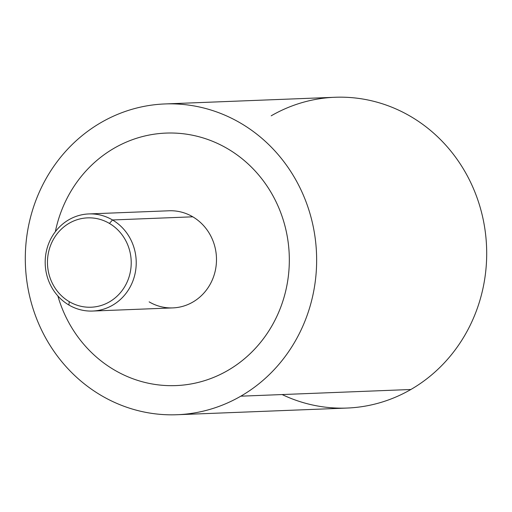 <?xml version="1.0" encoding="UTF-8"?>
<svg xmlns="http://www.w3.org/2000/svg" width="512" height="512" viewBox="0 0 512 512"><rect width="100%" height="100%" fill="white"/><g stroke="black" fill="none" stroke-linecap="round" stroke-linejoin="round"><path stroke-width="0.77" d="M282.131 394.554A155.507 145.658 -92.2 0 0 410.867 389.498A155.507 145.658 87.8 0 1 347.13 408.051L177.075 414.726A155.507 145.658 -92.2 0 0 240.813 396.179L410.867 389.498A155.507 145.658 -92.2 0 0 468.87 178.816A155.507 145.658 -92.2 0 0 271.187 115.821M164.87 103.949L334.925 97.274A155.507 145.658 87.8 0 1 481.389 211.814A155.507 145.658 87.8 0 1 410.867 389.498L240.813 396.179A155.507 145.658 -92.2 0 0 311.334 218.49A155.507 145.658 -92.2 0 0 164.87 103.949A155.507 145.658 -92.2 0 0 101.133 122.502A155.507 145.658 -92.2 0 0 30.611 300.186A155.507 145.658 -92.2 0 0 177.075 414.726M101.133 122.502A155.507 145.658 87.8 0 1 298.816 185.491A155.507 145.658 87.8 0 1 240.813 396.179A155.507 145.658 87.8 0 1 43.13 333.184A155.507 145.658 87.8 0 1 101.133 122.502M175.923 385.594A126.349 118.349 -92.2 0 0 227.718 370.522A126.349 118.349 -92.2 0 0 289.331 259.987A126.349 118.349 -92.2 0 0 227.718 148.781A126.349 118.349 -92.2 0 0 166.01 133.088A126.349 118.349 87.8 0 1 166.016 133.088A126.349 118.349 87.8 0 1 227.718 148.781A126.349 118.349 87.8 0 1 274.835 320.474A126.349 118.349 87.8 0 1 114.221 369.901A126.349 118.349 87.8 0 1 57.862 295.955A126.349 118.349 -92.2 0 0 114.221 369.901A126.349 118.349 -92.2 0 0 175.923 385.594A126.349 118.349 87.8 0 1 175.923 385.594A126.349 118.349 -92.2 0 0 286.234 288.653A126.349 118.349 -92.2 0 0 227.712 148.781L227.712 148.781A126.349 118.349 -92.2 0 0 166.01 133.088A126.349 118.349 -92.2 0 0 55.341 231.699A126.349 118.349 87.8 0 1 227.712 148.781A126.349 118.349 87.8 0 1 289.331 259.987A126.349 118.349 87.8 0 1 227.718 370.522A126.349 118.349 87.8 0 1 175.93 385.587L175.923 385.594M88.8 213.933L169.056 210.778A48.595 45.517 87.8 0 1 192.787 216.813L112.531 219.968A48.595 45.517 -92.2 0 0 88.8 213.933A48.595 45.517 -92.2 0 0 46.374 251.213A48.595 45.517 -92.2 0 0 68.883 305.011A48.595 45.517 -92.2 0 0 92.614 311.046A48.595 45.517 -92.2 0 0 135.04 273.766A48.595 45.517 -92.2 0 0 112.531 219.968L192.787 216.813A48.595 45.517 87.8 0 1 215.302 270.611A48.595 45.517 87.8 0 1 172.87 307.898L92.614 311.046M68.883 305.011L69.267 301.664A44.71 41.875 -92.2 0 0 126.099 284.173A44.71 41.875 -92.2 0 0 109.427 223.424L112.531 219.968A48.595 45.517 87.8 0 1 130.656 286.003A48.595 45.517 87.8 0 1 68.883 305.011A48.595 45.517 87.8 0 1 50.758 238.976A48.595 45.517 87.8 0 1 112.531 219.968L109.427 223.424A44.71 41.875 -92.2 0 0 52.589 240.909A44.71 41.875 -92.2 0 0 69.267 301.664L68.883 305.011M149.139 301.862A48.595 45.517 -92.2 0 0 210.918 282.854A48.595 45.517 -92.2 0 0 192.787 216.813M69.267 301.664A44.71 41.875 87.8 0 1 52.589 240.909A44.71 41.875 87.8 0 1 109.427 223.424A44.71 41.875 87.8 0 1 126.099 284.173A44.71 41.875 87.8 0 1 69.267 301.664"/></g></svg>
